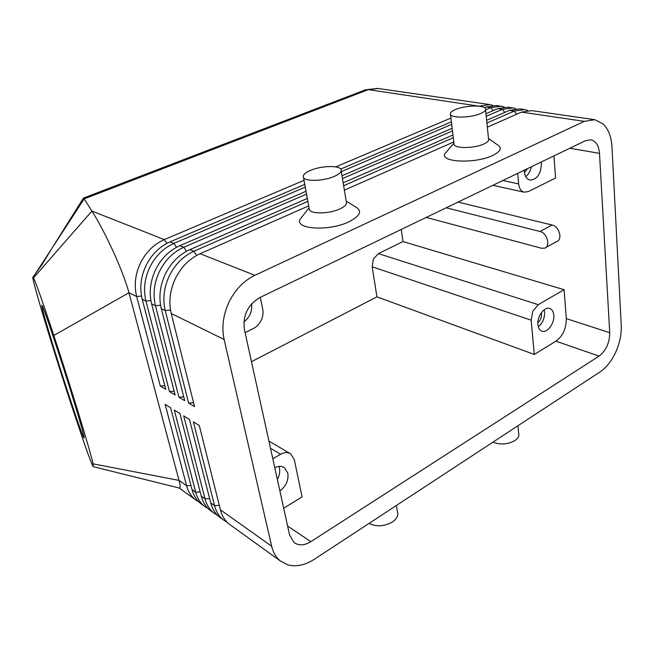 <?xml version="1.0" encoding="UTF-8"?>
<svg xmlns="http://www.w3.org/2000/svg" width="654" height="654" viewBox="0 0 654 654"><rect width="100%" height="100%" fill="white"/><g stroke="black" fill="none" stroke-linecap="round" stroke-linejoin="round"><path stroke-width="0.98" d="M231.124 525.464L228.949 523.903C224.796 520.478 221.951 515.777 220.414 509.809L199.298 425.55L193.38 421.879L214.569 505.656C216.114 511.591 218.959 516.268 223.104 519.685L227.257 522.366M487.336 127.154L521.467 112.112L584.349 121.35L594.813 119.698L603.233 124.056C608.457 129.288 611.384 136.997 611.997 147.158L621.243 325.422C621.594 334.227 619.763 343.121 615.757 352.114C611.613 361.016 606.372 367.613 600.029 371.93L314.5 559.178C305.165 565.17 296.278 567.067 287.842 564.868L280.157 560.83C275.963 557.339 273.127 552.475 271.647 546.237L220.414 509.809M221.42 518.475L219.254 516.913C215.117 513.496 212.272 508.828 210.719 502.918L189.488 419.467L183.725 415.887L205.021 498.863C206.574 504.749 209.419 509.392 213.547 512.801L217.618 515.442M211.953 511.649L209.795 510.087C205.667 506.686 202.822 502.059 201.268 496.198L179.924 413.532L174.307 410.05L195.701 492.241C197.263 498.07 200.108 502.681 204.228 506.073L208.217 508.673M202.707 504.978L200.557 503.433C196.445 500.04 193.6 495.446 192.039 489.633L170.604 407.753L165.127 404.352L186.611 485.775C188.18 491.555 191.017 496.133 195.121 499.509L199.037 502.076M307.846 201.391L193.886 251.267C183.341 256.082 175.158 264.257 169.353 275.784C163.892 287.507 162.519 299.091 165.225 310.56L188.614 403.036L194.549 406.592L171.225 313.503C168.519 301.96 169.926 290.278 175.419 278.465C181.272 266.832 189.496 258.583 200.099 253.711L308.663 205.879M171.225 313.503L224.134 339.491C221.518 327.245 223.145 314.778 229.006 302.091C235.236 289.591 243.86 280.664 254.88 275.309L200.099 253.711M521.467 112.112L531.874 110.632L594.053 119.592M305.263 187.109L173.907 243.386C163.525 248.029 155.497 255.959 149.823 267.175C144.509 278.579 143.21 289.877 145.94 301.085L169.5 391.582L175.133 394.959L151.614 303.873C148.899 292.591 150.216 281.204 155.57 269.71C161.285 258.404 169.353 250.4 179.793 245.708L306.015 191.287M304.036 180.349L164.309 239.601C154.001 244.163 146.046 251.978 140.447 263.047C135.198 274.288 133.939 285.455 136.67 296.532L160.304 386.073L165.789 389.367L142.204 299.246C139.474 288.095 140.749 276.846 146.046 265.508C151.687 254.357 159.682 246.468 170.04 241.866L304.764 184.379M166.811 243.411L164.309 239.601L91.92 211.062C96.302 217.97 101.117 226.627 106.349 237.042L112.995 250.94C120.508 267.478 125.83 281.408 128.961 292.739L53.808 335.469C43.041 302.916 36.289 283.705 33.542 277.819L33.068 276.953L32.774 277.762L33.934 283.043C38.643 301.919 56.677 360.419 71.875 406.575L84.48 443.968C89.402 458.045 92.32 465.607 93.252 466.67L93.023 463.833C90.955 453.075 71.106 387.863 53.808 335.469M306.53 194.124L183.766 247.277C173.294 252.003 165.192 260.047 159.453 271.426C154.074 282.978 152.734 294.423 155.456 305.753L178.934 397.24L184.714 400.698L161.285 308.623C158.579 297.21 159.936 285.684 165.364 274.026C171.144 262.556 179.286 254.431 189.807 249.656L307.315 198.448M484.54 107.681L486.257 106.945L496.615 105.556L500.424 106.103M504.201 107.019L501.185 106.21L490.819 107.616L485.587 109.856M492.781 105.351L489.83 104.575L478.965 106.177M485.955 113.706L497.735 108.629L508.109 107.207L512.017 107.771M515.875 108.719L512.785 107.885L502.403 109.316L486.224 116.322M486.633 120.303L509.466 110.354L519.865 108.899L523.87 109.48M527.803 110.461L524.639 109.594L514.24 111.057L486.911 123.017M260.259 297.357L262.72 309.105C263.439 312.808 262.924 316.544 261.191 320.305C259.36 324.016 256.793 326.73 253.482 328.447L245.087 332.624M553.922 155.905L555.598 178.019L528.342 191.589L524.058 192.17L521.957 191.123C520.094 189.586 518.99 187.175 518.647 183.888L502.828 180.512M270.503 448.252L280.607 454.26C283.713 452.519 286.599 452.143 289.272 453.124L290.678 453.851L294.267 459.533L302.099 496.893L283.681 508.199M372.183 266.807L531.138 320.166L532.83 311.181L538.283 304.682L378.413 253.613L373.393 259.049L372.183 266.807L376.941 296.859L251.479 361.687M274.778 467.7C278.424 465.918 281.629 465.918 284.376 467.684L287.825 473.194C288.692 480.232 286.051 486.167 279.896 491.007M277.353 479.431C279.479 475.54 280.19 471.755 279.479 468.084L278.964 466.4M524.451 172.607L527.565 168.601M541.275 161.996L541.455 163.41C540.923 174.095 537.048 179.654 529.838 180.071C526.723 179.139 524.892 176.343 524.336 171.675L524.271 170.187M525.726 176.613C528.546 174.381 530.435 171.095 531.391 166.754M251.561 303.873C252.395 311.263 249.844 317.272 243.901 321.882M537.882 322.79C540.417 320.517 541.643 317.566 541.553 313.92L541.34 312.694M553.815 315.138C554.755 323.346 547.112 333.524 541.782 331.079C539.583 330.139 538.299 327.973 537.923 324.572C536.918 316.389 544.553 306.154 549.859 308.5C552.139 309.432 553.456 311.647 553.815 315.138M538.324 326.763C542.616 323.125 544.708 318.253 544.578 312.138L544.136 309.783M83.132 198.554L83.418 198.08L84.17 198.865L368.333 89.639L378.372 88.519L489.069 104.468M62.833 365.921L66.242 376.622M74.033 401.654C81.938 427.716 85.2 439.75 83.81 437.739C81.349 433.659 64.582 383.252 52.909 345.116C45.371 320.501 41.676 307.257 41.815 305.385C42.044 302.385 60.977 358.744 74.033 401.654M369.028 523.421C376.442 527.001 384.25 526.511 392.465 521.941C397.019 518.704 398.662 515.221 397.395 511.502L396.398 505.468M517.903 425.787L518.638 432.973C519.505 435.687 518.279 438.205 514.951 440.526C507.839 444.442 500.482 444.998 492.895 442.194M309.064 208.095L309.367 209.787C311.394 214.267 329.551 213.833 339.802 208.961C345.238 206.378 347.388 203.893 346.244 201.522L341.2 170.964M346.17 201.072L355.555 206.885C362.512 210.956 360.313 215.926 348.958 221.796C329.281 231.451 294.938 229.431 300.031 219.368L303.252 215.24M334.325 176.376C339.851 173.874 342.058 171.52 340.93 169.321C338.772 165.143 320.803 165.846 310.405 170.424C304.723 172.918 302.434 175.313 303.538 177.594C305.524 181.763 323.894 181.093 334.325 176.376M485.57 109.905L488.513 138.705C489.364 140.381 487.843 142.131 483.976 143.954C474.853 148.335 455.764 148.752 454.089 144.697L453.917 143.242M488.497 138.484L497.22 144.673C502.427 147.722 500.948 151.311 492.789 155.431C475.605 163.925 439.97 162.413 444.859 153.772L447.532 150.649M455.405 109.57C464.642 105.457 483.584 104.73 485.423 108.507C486.265 110.06 484.72 111.72 480.796 113.477C471.526 117.704 452.233 118.382 450.573 114.622C449.739 113.011 451.35 111.327 455.405 109.57M190.943 485.464L186.611 485.775L179.024 480.388C180.496 485.979 180.561 488.53 179.221 488.023L93.359 466.694M141.493 296.017L136.67 296.532L128.961 292.739L179.024 480.388L93.023 463.833M34.744 274.729L84.17 198.865L91.92 211.062L33.542 277.819M289.55 534.923L244.392 329.444C242.708 315.473 247.776 304.887 259.581 297.684L585.559 140.667L591.053 139.809C596.015 141.141 598.827 145.662 599.489 153.363L609.741 332.69C609.61 342.819 606.045 350.626 599.039 356.119L310.822 541.667C304.388 545.583 298.788 545.869 294.038 542.534L289.55 534.923M446.2 207.792L540 231.483C547.12 232.865 550.84 246.337 544.643 248.144L541.414 248.226L426.212 217.422M458.053 202.078L552.139 225.041C559.284 226.374 562.939 239.748 556.701 241.588L545.714 247.564M401.262 229.44L403.003 241.563L378.413 253.613M376.941 296.859L534.285 354.443L555.933 341.159C562.873 335.943 566.323 328.431 566.29 318.621L564.091 289.706L538.283 304.682M531.138 320.166L534.285 354.443M280.607 454.26L272.816 458.781M517.682 173.359L518.647 183.888M564.091 289.706L403.003 241.563M340.726 169.043L451.415 121.816M164.824 385.664L160.304 386.073M450.974 118.047L335.755 166.901M341.993 175.779L452.167 128.274M174.152 391.174L169.5 391.582M451.71 124.366L341.314 171.667M343.154 182.826L452.952 134.986M183.725 396.815L178.934 397.24M452.478 130.931L342.451 178.567M453.271 137.732L343.636 185.72M224.134 339.491L271.647 546.237M344.364 190.15L453.762 141.943M584.349 121.35L254.88 275.309M193.551 402.611L188.614 403.036M219.294 505.329L214.569 505.656L210.719 502.918M209.607 498.544L205.021 498.863L201.268 496.198M200.165 491.922L195.701 492.241L192.039 489.633M196.65 255.42L193.886 251.267L189.807 249.656M176.49 247.302L173.907 243.386L170.04 241.866M186.439 251.308L183.766 247.277L179.793 245.708M486.257 106.945L490.819 107.616L493.149 110.608M364.621 90.154L368.333 89.639L479.725 106.259M497.735 108.629L502.403 109.316L504.798 112.39M509.466 110.354L514.24 111.057L516.709 114.213M552.139 225.041L540 231.483M310.822 541.667L287.588 526.012M599.039 356.119L555.933 341.159M609.741 332.69L566.29 318.621M599.489 153.363L569.822 148.245M150.902 300.562L145.94 301.085L142.204 299.246M160.565 305.222L155.456 305.753L151.614 303.873M161.285 308.623L165.225 310.56L170.498 310.012M492.879 185.303L524.058 192.17M51.699 248.708L83.426 198.097L365.504 89.811L377.718 88.421M84.104 437.191L83.81 437.739M450.573 114.622L454.089 144.697M453.909 143.169L444.859 153.772M309.367 209.787L303.538 177.594M300.031 219.368L309.015 207.858M51.535 248.961L41.938 264.707L33.068 276.953M268.925 441.09L289.967 453.435M200.557 503.433L204.228 506.073M209.795 510.087L213.547 512.801M219.254 516.913L223.104 519.685M179.171 488.007L195.121 499.509M228.949 523.903L280.157 560.83"/></g></svg>
